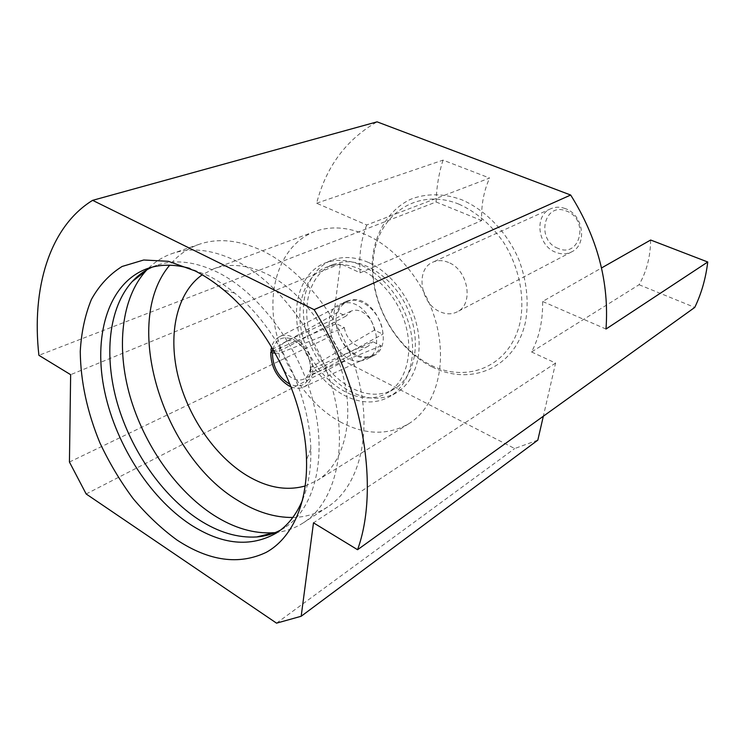 <?xml version="1.0" encoding="UTF-8"?>
<svg xmlns="http://www.w3.org/2000/svg" width="745" height="745" viewBox="0 0 745 745"><rect width="100%" height="100%" fill="white"/><g stroke="black" fill="none" stroke-linecap="round" stroke-linejoin="round"><path stroke-width="0.56" stroke-dasharray="3.73 2.79" d="M279.161 351.286L345.941 316.141L337.895 312.211C339.571 307.704 342.272 304.416 345.987 302.34C359.649 293.744 382.52 313.17 382.856 334.179L374.484 330.091L310.32 367.685C310.181 356.51 305.59 348.073 296.547 342.374C292.571 340.39 288.939 340.13 285.652 341.592C282.159 343.324 279.99 346.555 279.161 351.286L274.076 351.193M374.484 330.091C372.826 321.561 368.57 315.424 361.707 311.671C357.851 309.873 354.294 309.706 351.035 311.159L345.941 316.141M291.062 386.851C295.514 388.62 299.62 388.732 303.373 387.167C308.207 384.942 311.196 380.546 312.351 373.971L310.572 373.031C307.685 384.606 300.859 388.378 290.084 384.355M284.152 370.61C290.485 378.888 297.078 381.71 303.941 379.075C307.163 377.352 309.203 374.269 310.06 369.827L372.779 341.694L381.086 345.81C379.149 350.532 376.123 353.819 372.016 355.654C366.94 357.73 361.493 357.349 355.682 354.48C344.432 347.887 337.997 337.615 336.395 323.684L344.395 327.642L278.937 353.409L280.139 362.396M381.086 345.81L312.351 373.971M272.959 349.265C276.283 338.537 283.258 335.371 293.893 339.767C305.189 346.928 310.814 357.451 310.777 371.327L312.555 372.267C315.21 352.106 292.273 328.415 278.919 337.057C275.371 339.059 272.931 342.355 271.59 346.956M376.616 394.17C350.672 395.344 322.026 370.6 311.345 339.199C300.44 307.862 309.268 274.197 332.773 264.568L341.601 262.175C365.776 258.375 396.154 280.129 408.921 311.838C421.894 343.473 414.453 377.752 393.649 389.309C388.434 392.261 382.753 393.882 376.616 394.17M334.654 265.034L325.807 267.418C302.274 277.065 293.521 310.898 304.519 342.439C315.293 374.046 344.05 399.003 370.051 397.886C376.206 397.616 381.896 396.005 387.121 393.043C407.943 381.477 415.338 347.002 402.253 315.135C389.384 283.212 358.876 261.253 334.654 265.034M360.245 361.074L366.698 359.267C389.29 349.507 369.511 298.419 344.758 302.954L339.869 304.295C316.588 313.375 335.026 364.277 360.245 361.074M366.913 357.591L373.357 355.784C395.912 346.015 376.299 295.29 351.593 299.853L346.714 301.194C323.46 310.265 341.741 360.831 366.913 357.591M558.079 248.374C535.702 240.374 543.766 201.541 566.321 211.003C589.528 219.114 580.308 258.627 558.079 248.374M565.334 208.619C560.184 206.71 555.295 206.765 550.676 208.786C533.876 215.454 537.601 245.841 555.733 252.294C561.348 254.492 566.675 254.343 571.694 251.847C587.656 244.677 583.409 214.607 565.334 208.619M448.62 262.501C442.996 260.145 437.753 260.033 432.873 262.166C415.114 269.141 420.329 303.681 440.006 311.727C446.125 314.455 451.833 314.502 457.132 311.876C474.053 304.426 468.326 269.997 448.62 262.501M432.202 366.95C470.775 386.627 515.68 367.909 525.495 321.831C529.006 301.688 526.78 280.921 518.818 259.539C506.972 232.123 485.507 209.894 461.602 199.716C443.582 193.197 425.702 193.234 410.281 199.436C390.408 209.103 377.082 229.171 373.143 253.514C366.94 296.845 393.435 347.868 432.202 366.95M458.836 204.121C476.4 212.008 491.411 224.906 503.881 242.796C519.004 267.073 525.001 296.491 520.252 321.523C510.93 365.823 467.86 383.973 430.685 365.041C393.332 346.686 367.741 297.423 373.748 255.684C379.186 213.768 417.74 187.507 458.836 204.121M302.647 499.774C308.523 485.302 311.242 468.382 310.795 449.012C309.976 394.356 277.308 327.428 234.731 293.158C226.061 286.015 217.279 280.195 208.386 275.715L189.705 268.349M280.483 530.133L284.72 527.637C314.269 508.9 327.53 458.864 313.422 402.738C299.406 346.658 259.185 292.766 217.596 272.27C195.069 261.43 174.768 259.12 156.701 265.332L152.129 267.138M275.268 532.591C285.512 531.548 294.936 528.252 303.541 522.701C334.188 503.033 348.138 451.396 333.732 393.733C319.419 336.116 277.913 281.042 234.861 260.34C211.738 249.482 190.85 247.21 172.169 253.542C162.503 256.904 154.113 262.305 146.979 269.746M292.804 517.486C305.506 517.216 317.1 513.724 327.586 506.991C358.252 487.304 372.519 436.505 358.727 380.192C345.019 323.926 304.333 270.416 261.719 250.46C238.828 239.992 218.043 237.916 199.353 244.248C187.6 248.374 177.701 255.358 169.683 265.211M305.254 485.936L317.156 480.516C342.57 464.992 354.527 424.166 343.873 378.926C333.294 333.723 300.952 290.382 266.431 273.769C247.117 264.717 229.572 263.05 213.806 268.759L202.212 274.803M340.167 421.847C364.827 434.987 387.679 435.62 408.707 423.775C433.869 408.362 446.562 370.246 437.65 329.039C428.785 287.859 398.957 249.109 365.972 234.74C347.515 226.927 330.482 225.847 314.865 231.499C283.789 243.149 268.144 281.34 274.169 322.091C280.213 362.908 306.763 403.445 340.167 421.847M343.845 395.148C360.319 403.65 375.554 404.172 389.542 396.722C407.534 386.422 416.669 360.077 410.83 331.534C405.019 303.01 384.681 275.855 361.735 265.434C348.241 259.493 335.79 258.766 324.401 263.246C303.578 271.757 293.036 298.13 297.488 326.45C301.949 354.788 320.704 382.79 343.845 395.148M368.626 262.529C391.479 272.838 411.706 299.779 417.433 328.107C423.197 356.464 414.024 382.669 396.061 392.96C382.092 400.4 366.894 399.925 350.467 391.516C327.409 379.279 308.747 351.482 304.37 323.311C299.993 295.16 310.581 268.917 331.376 260.424C342.756 255.954 355.169 256.653 368.626 262.529M316.634 203.217L443.024 160.119L489.595 178.046L366.717 224.99L316.634 203.217C326.18 166.601 346.332 139.483 377.072 121.845M443.024 160.119C438.786 173.566 436.486 187.526 436.104 201.988L38.908 355.318M537.816 440.137L514.693 448.537L344.488 361.204L331.069 336.079L340.381 263.683L360.133 272.8L481.698 220.576C481.084 205.378 483.719 191.204 489.595 178.046M344.488 361.204L86.169 493.982M69.434 462.03L331.069 336.079M276.544 623.155L514.693 448.537M436.104 201.988L481.698 220.576M650.646 240.02C650.46 256.69 646.595 271.59 639.07 284.72L531.548 351.966C539.278 337.355 542.965 320.527 542.602 301.474L601.513 267.967M639.07 284.72L694.759 307.424M366.717 224.99C361.018 239.704 358.829 255.637 360.133 272.8M605.992 329.039L542.602 301.474M531.548 351.966L555.593 363.066L543.329 416.241M555.593 363.066L313.487 522.832M340.381 263.683L70.645 374.679M275.147 353.083L278.937 353.409M310.06 369.827L310.572 373.031M310.777 371.327L310.32 367.685M344.395 327.642C346.053 340.437 359.556 351.137 368.16 346.248L372.779 341.694M272.577 351.146L336.395 323.684M312.555 372.267L382.856 334.179M337.895 312.211L270.91 350.271M351.035 311.159L285.652 341.592M303.373 387.167L372.016 355.654M332.773 264.568L325.807 267.418M373.357 355.784L366.698 359.267M550.676 208.786L432.873 262.166M234.731 293.158L223.5 289.805M310.795 449.012L306.521 459.926M284.72 527.637L276.46 532.982M327.586 506.991L303.541 522.701M408.707 423.775L317.156 480.516M396.061 392.96L389.542 396.722M331.376 260.424L324.401 263.246M314.865 231.499L213.806 268.759M199.353 244.248L172.169 253.542M156.701 265.332L147.408 268.563M571.694 251.847L457.132 311.876M346.714 301.194L339.869 304.295M393.649 389.309L387.121 393.043M368.16 346.248L303.941 379.075M278.919 337.057L345.987 302.34"/><path stroke-width="1.12" d="M290.084 384.355C278.528 377.519 272.642 367.024 272.437 352.851L270.733 351.957C270.817 366.67 276.814 377.938 288.725 385.742L291.062 386.851M274.076 351.193L272.605 351.165L272.959 349.265M177.012 540.041C209.243 561.171 238.987 565.278 266.226 552.352C291.574 538.43 307.704 504.402 306.521 459.926C305.562 400.493 269.755 327.13 223.5 289.805C214.085 282.029 204.568 275.706 194.939 270.845L168.426 261.327L143.729 259.996L122.078 266.477C109.45 274.374 99.215 285.372 91.384 299.481C85.042 314.995 81.335 332.326 80.255 351.463C80.628 381.459 87.174 411.92 99.895 442.828C109.236 462.747 120.317 481.344 133.132 498.61C146.756 514.823 161.386 528.633 177.012 540.041M189.705 268.349C174.172 264.084 160.073 264.158 147.408 268.563C109.552 282.122 93.581 332.447 103.704 386.804C113.892 441.291 148.413 496.803 190.338 524.517C221.945 544.874 250.646 547.696 276.46 532.982C287.728 525.7 296.454 514.627 302.647 499.774M152.129 267.138C144.549 270.547 137.9 275.38 132.172 281.629C108.416 307.992 103.778 356.017 117.356 403.306C131.12 450.651 162.224 495.676 198.71 519.591C218.387 532.33 237.748 538.123 256.783 536.949C265.239 536.279 273.136 534.016 280.483 530.133M146.979 269.746L146.001 270.78C121.212 298.168 116.173 347.598 129.965 396.089C143.962 444.644 175.904 490.694 213.619 515.102C233.967 528.112 254.045 533.988 273.843 532.722L275.268 532.591M169.683 265.211C121.072 322.501 162.457 455.959 238.083 500.603C256.392 512.001 274.635 517.626 292.804 517.486M202.212 274.803C176.882 292.645 168.044 333.043 177.608 374.288C187.274 415.58 214.374 455.651 246.772 475.459C267.138 487.677 286.629 491.179 305.254 485.936M92.613 200.34L314.101 309.65C363.56 388.313 379.792 488.496 357.563 549.717L694.759 307.424C701.436 293.539 705.766 278.397 707.75 261.998L605.992 329.039C609.345 282.662 597.574 237.99 570.679 195.032L377.072 121.845L92.613 200.34C49.198 227.029 31.383 288.958 38.908 355.318L70.645 374.679L69.434 462.03L86.169 493.982L276.544 623.155L301.176 616.264L537.816 440.137L543.329 416.241M601.513 267.967L650.646 240.02L707.75 261.998M357.563 549.717L313.487 522.832L301.176 616.264M570.679 195.032L314.101 309.65M272.437 352.851L275.147 353.083M280.139 362.396L284.152 370.61M271.59 346.956L270.91 350.271L272.605 351.165M270.733 351.957L272.577 351.146M256.783 536.949L273.843 532.722M132.172 281.629L146.001 270.78"/></g></svg>
